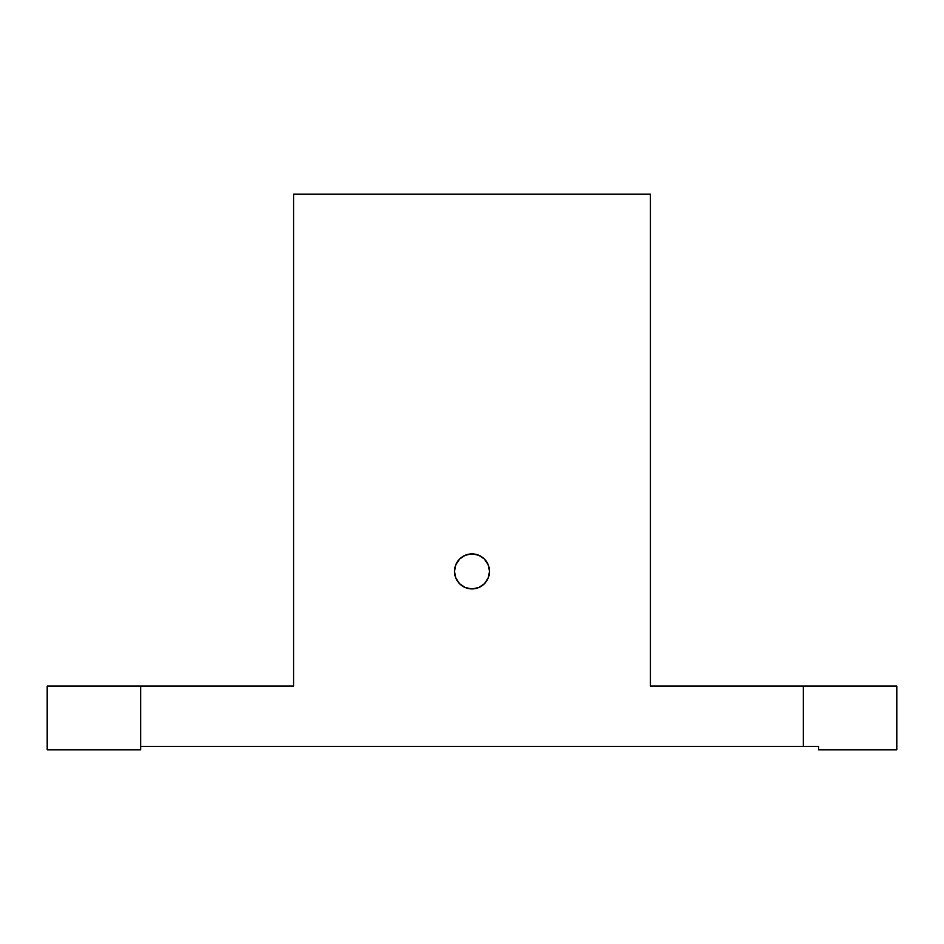 <?xml version="1.0" encoding="UTF-8"?>
<svg xmlns="http://www.w3.org/2000/svg" width="944" height="944" viewBox="0 0 944 944"><rect width="100%" height="100%" fill="white"/><g stroke="black" fill="none" stroke-linecap="round" stroke-linejoin="round"><path stroke-width="1.42" d="M489.499 571.403A17.499 17.499 0 0 1 472 588.903A17.499 17.499 0 0 1 454.501 571.403L455.834 564.701L459.622 559.025L465.298 555.237L472 553.904L478.702 555.237L484.378 559.025L488.166 564.701L489.499 571.403L488.166 578.106L484.378 583.781L478.702 587.569L472 588.903L465.298 587.569L459.622 583.781L455.834 578.106L454.501 571.403A17.499 17.499 0 0 1 472 553.904A17.499 17.499 0 0 1 489.499 571.403L489.169 567.993M293.584 194.181L650.416 194.181L650.416 686.099L896.8 686.099L896.8 749.819L818.637 749.819L896.8 749.819L896.8 686.099L650.416 686.099L650.416 194.181L293.584 194.181L293.584 686.099L293.584 194.181M47.2 749.819L47.2 686.099L293.584 686.099L140.656 686.099L140.656 746.421L803.344 746.421L140.656 746.421L140.656 749.819L47.2 749.819L47.2 686.099L140.656 686.099L140.656 749.819L47.2 749.819M818.637 746.421L803.344 746.421L803.344 686.099L803.344 746.421L818.637 746.421L818.637 749.819L818.637 746.421M454.831 574.813L454.501 571.403M454.831 567.993L455.834 564.701"/></g></svg>
